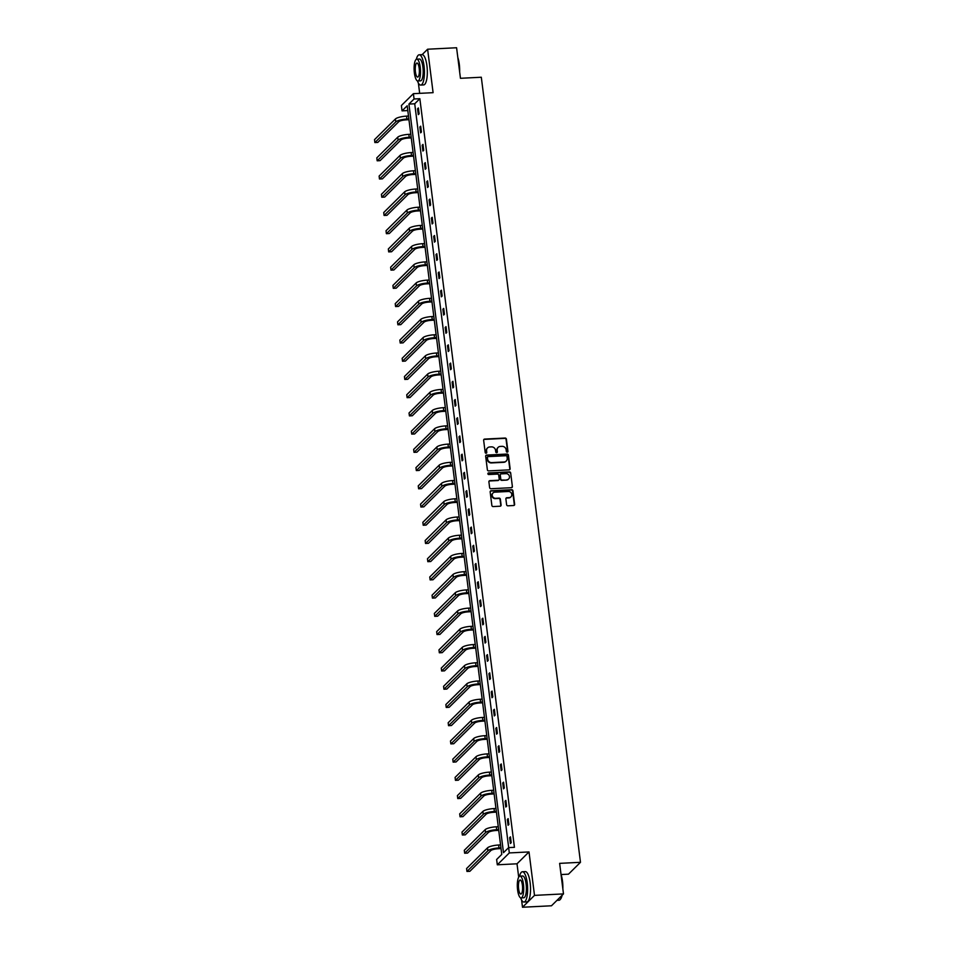 <?xml version="1.0" encoding="UTF-8"?>
<svg xmlns="http://www.w3.org/2000/svg" width="955" height="955" viewBox="0 0 955 955"><rect width="100%" height="100%" fill="white"/><g stroke="black" fill="none" stroke-linecap="round" stroke-linejoin="round"><path stroke-width="1.43" d="M507.248 452.157A0.836 0.776 45.3 0 0 507.941 451.321L506.401 439.133A1.194 1.098 45.3 0 0 505.123 438.047L484.639 439.085A1.194 1.098 45.3 0 0 483.648 440.291L485.188 452.479A0.836 0.776 45.3 0 0 486.561 453.028A0.836 0.776 45.3 0 0 486.775 452.395L486.573 450.82A3.808 3.534 45.3 0 1 489.76 446.964L491.467 446.88A3.808 3.534 45.3 0 1 495.561 450.366L495.764 451.942A0.836 0.776 45.3 0 0 497.149 452.491A0.836 0.776 45.3 0 0 497.352 451.858L497.161 450.283A3.808 3.534 45.3 0 1 500.336 446.427L502.044 446.343A3.808 3.534 45.3 0 1 506.15 449.829L506.341 451.405A0.836 0.776 45.3 0 0 507.248 452.157M507.535 452.085A0.836 0.776 45.3 0 0 507.618 451.643L506.078 439.455A1.194 1.098 45.3 0 0 504.789 438.369L484.316 439.407A1.194 1.098 45.3 0 0 483.803 439.563M486.382 453.159A0.836 0.776 45.3 0 0 486.453 452.718L486.573 450.82M496.958 452.622A0.836 0.776 45.3 0 0 497.03 452.181L497.161 450.283M521.585 899.992L522.492 907.25L551.477 905.782L563.486 893.904L559.63 863.368L580.485 862.305L481.308 77.236L460.453 78.298L456.586 47.75L427.613 49.218L422.122 54.65A15.161 4.393 -92.9 0 1 426.933 65.776A15.161 4.393 -92.9 0 1 423.638 84.923L420.737 85.079A15.161 4.393 -92.9 0 0 424.032 65.931A15.161 4.393 -92.9 0 0 419.209 54.793A15.161 4.393 -92.9 0 0 416.356 59.282M522.492 907.25L534.502 895.384L529.01 851.932L509.313 852.934L497.304 864.8L496.636 859.488L501.769 854.403L407.2 105.778L402.055 110.864L401.387 105.539L413.396 93.674L414.064 98.986L408.919 104.071L503.488 852.696L508.633 847.61L509.313 852.934M563.486 893.904L534.502 895.384M506.616 504.729A1.194 1.098 45.3 0 0 507.893 505.816L513.647 505.517A1.194 1.098 45.3 0 0 514.638 504.324L512.931 490.786A1.194 1.098 45.3 0 0 511.641 489.7L491.168 490.739A1.194 1.098 45.3 0 0 490.166 491.944L491.873 505.47A1.194 1.098 45.3 0 0 493.162 506.568L500.098 506.21A1.194 1.098 45.3 0 0 501.1 505.004L500.36 499.214A1.194 1.098 45.3 0 0 499.083 498.128L495.633 498.307A3.187 2.949 45.3 0 1 493.019 492.971A3.187 2.949 45.3 0 1 494.869 492.171L508.346 491.479A3.187 2.949 45.3 0 1 510.973 496.815A3.187 2.949 45.3 0 1 509.122 497.615L506.878 497.734A1.194 1.098 45.3 0 0 505.887 498.94L506.616 504.729M413.396 93.674L433.093 92.671L427.613 49.218M419.854 98.699L414.721 103.785L508.681 847.61L514.435 847.324L419.854 98.699L414.064 98.986M509.134 469.86A1.194 1.098 45.3 0 0 510.125 468.666L508.418 455.129A1.194 1.098 45.3 0 0 507.141 454.043L486.656 455.081A1.194 1.098 45.3 0 0 485.665 456.287L487.372 469.812A1.194 1.098 45.3 0 0 488.662 470.911L509.134 469.86M510.674 472.964L512.381 486.489A1.194 1.098 45.3 0 1 511.391 487.695L490.906 488.733A1.194 1.098 45.3 0 1 489.629 487.647L488.9 481.857A1.194 1.098 45.3 0 1 489.891 480.651L498.2 480.234A1.194 1.098 45.3 0 0 499.19 479.028L498.701 475.184A1.194 1.098 45.3 0 0 497.424 474.098L488.769 474.54A0.836 0.776 45.3 0 1 488.089 473.143A0.836 0.776 45.3 0 1 488.566 472.928L509.385 471.877A1.194 1.098 45.3 0 1 510.674 472.964L512.381 486.489M561.051 874.553L568.488 874.171L580.485 862.305M418.374 83.037L419.675 93.351M529.01 851.932L517.013 863.798L518.696 877.179M517.013 863.798L497.304 864.8M407.809 110.565L402.055 110.864M414.721 103.785L408.919 104.071M510.388 843.504L509.648 837.654L510.459 836.855L511.2 842.692L510.388 843.504M508.084 825.275L507.356 819.438L508.167 818.638L508.896 824.475L508.084 825.275M505.792 807.059L505.052 801.209L505.864 800.409L506.604 806.247L505.792 807.059M503.488 788.83L502.748 782.993L503.56 782.193L504.3 788.03L503.488 788.83M501.184 770.613L500.444 764.764L501.256 763.964L501.996 769.814L501.184 770.613M498.88 752.385L498.14 746.547L498.952 745.748L499.692 751.585L498.88 752.385M496.576 734.168L495.836 728.331L496.648 727.519L497.388 733.368L496.576 734.168M494.272 715.94L493.544 710.102L494.356 709.302L495.084 715.14L494.272 715.94M491.98 697.723L491.24 691.886L492.052 691.074L492.792 696.923L491.98 697.723M489.676 679.494L488.936 673.657L489.748 672.857L490.488 678.695L489.676 679.494M487.372 661.278L486.632 655.44L487.444 654.641L488.184 660.478L487.372 661.278M485.068 643.061L484.328 637.212L485.14 636.412L485.88 642.249L485.068 643.061M482.764 624.833L482.024 618.995L482.836 618.195L483.576 624.033L482.764 624.833M480.461 606.616L479.732 600.767L480.544 599.967L481.272 605.804L480.461 606.616M478.169 588.387L477.428 582.55L478.24 581.75L478.98 587.588L478.169 588.387M475.865 570.171L475.124 564.321L475.936 563.522L476.676 569.371L475.865 570.171M473.561 551.942L472.821 546.105L473.632 545.305L474.372 551.142L473.561 551.942M471.257 533.726L470.517 527.888L471.328 527.076L472.068 532.926L471.257 533.726M468.953 515.497L468.213 509.66L469.024 508.86L469.764 514.697L468.953 515.497M466.649 497.28L465.921 491.443L466.732 490.631L467.461 496.481L466.649 497.28M464.357 479.052L463.617 473.214L464.428 472.415L465.157 478.252L464.357 479.052M462.053 460.835L461.313 454.998L462.125 454.198L462.865 460.035L462.053 460.835M459.749 442.607L459.009 436.769L459.821 435.969L460.561 441.807L459.749 442.607M457.445 424.39L456.705 418.553L457.517 417.753L458.257 423.59L457.445 424.39M455.141 406.173L454.401 400.324L455.213 399.524L455.953 405.362L455.141 406.173M452.837 387.945L452.109 382.107L452.921 381.308L453.649 387.145L452.837 387.945M450.545 369.728L449.805 363.879L450.617 363.079L451.345 368.917L450.545 369.728M448.241 351.5L447.501 345.662L448.313 344.862L449.053 350.7L448.241 351.5M445.937 333.283L445.197 327.434L446.009 326.634L446.749 332.483L445.937 333.283M443.633 315.055L442.893 309.217L443.705 308.417L444.445 314.255L443.633 315.055M441.329 296.838L440.589 291L441.401 290.189L442.141 296.038L441.329 296.838M439.025 278.609L438.297 272.772L439.097 271.972L439.837 277.81L439.025 278.609M436.733 260.393L435.993 254.555L436.805 253.744L437.533 259.593L436.733 260.393M434.43 242.164L433.689 236.327L434.501 235.527L435.241 241.364L434.43 242.164M432.126 223.948L431.385 218.11L432.197 217.31L432.937 223.148L432.126 223.948M429.822 205.731L429.082 199.882L429.893 199.082L430.633 204.919L429.822 205.731M427.518 187.502L426.778 181.665L427.589 180.865L428.329 186.703L427.518 187.502M425.214 169.286L424.486 163.436L425.285 162.637L426.026 168.474L425.214 169.286M422.91 151.057L422.182 145.22L422.993 144.42L423.722 150.257L422.91 151.057M420.618 132.841L419.878 126.991L420.689 126.191L421.43 132.041L420.618 132.841M418.314 114.612L417.574 108.775L418.386 107.975L419.126 113.812L418.314 114.612M417.574 108.775L418.481 108.727M419.878 126.991L420.785 126.955M422.182 145.22L423.089 145.172M424.486 163.436L425.381 163.4M426.778 181.665L427.685 181.617M429.082 199.882L429.989 199.834M431.385 218.11L432.293 218.062M433.689 236.327L434.597 236.279M435.993 254.555L436.901 254.507M438.297 272.772L439.193 272.724M440.589 291L441.497 290.953M442.893 309.217L443.8 309.169M445.197 327.434L446.104 327.398M447.501 345.662L448.408 345.615M449.805 363.879L450.712 363.843M452.109 382.107L453.016 382.06M454.401 400.324L455.308 400.276M456.705 418.553L457.612 418.505M459.009 436.769L459.916 436.721M461.313 454.998L462.22 454.95M463.617 473.214L464.524 473.167M465.921 491.443L466.828 491.395M468.213 509.66L469.12 509.612M470.517 527.888L471.424 527.84M472.821 546.105L473.728 546.057M475.124 564.321L476.032 564.286M477.428 582.55L478.336 582.502M479.732 600.767L480.64 600.719M482.024 618.995L482.932 618.947M484.328 637.212L485.236 637.164M486.632 655.44L487.539 655.393M488.936 673.657L489.843 673.609M491.24 691.886L492.147 691.838M493.544 710.102L494.451 710.054M495.836 728.331L496.743 728.283M498.14 746.547L499.047 746.5M500.444 764.764L501.351 764.728M502.748 782.993L503.655 782.945M505.052 801.209L505.959 801.173M507.356 819.438L508.263 819.39M509.648 837.654L510.555 837.607M497.961 447.549A3.808 3.534 45.3 0 0 496.839 450.605M487.384 448.086A3.808 3.534 45.3 0 0 486.25 451.142M509.648 469.705A1.194 1.098 45.3 0 0 509.803 468.977L508.096 455.451A1.194 1.098 45.3 0 0 506.819 454.365L486.334 455.404A1.194 1.098 45.3 0 0 485.82 455.559M506.986 456.478A0.836 0.776 45.3 0 0 506.09 455.714L488.112 456.621A0.836 0.776 45.3 0 0 487.42 457.469L487.623 459.128A3.808 3.534 45.3 0 0 491.73 462.614L504.025 461.993A3.808 3.534 45.3 0 0 507.201 458.137L506.986 456.478M487.492 457.027A0.836 0.776 45.3 0 0 487.098 457.791L487.42 457.469M506.066 461.181A3.808 3.534 45.3 0 1 503.691 462.315L491.407 462.936A3.808 3.534 45.3 0 1 487.301 459.451L487.098 457.791M511.904 487.539A1.194 1.098 45.3 0 0 512.059 486.811M498.701 480.067A1.194 1.098 45.3 0 1 497.865 480.556L489.569 480.974A1.194 1.098 45.3 0 0 489.056 481.129M510.352 473.286A1.194 1.098 45.3 0 0 509.063 472.188L488.244 473.25A0.836 0.776 45.3 0 0 487.945 473.322M506.819 479.792A3.187 2.949 45.3 0 0 509.158 475.542A3.187 2.949 45.3 0 0 506.043 473.656L501.291 473.895A1.194 1.098 45.3 0 0 500.289 475.101L500.778 478.944A1.194 1.098 45.3 0 0 502.067 480.031L506.484 480.114A3.187 2.949 45.3 0 0 508.49 479.147M500.456 474.372A1.194 1.098 45.3 0 0 499.966 475.423L500.289 475.101M506.484 480.114L501.733 480.353A1.194 1.098 45.3 0 1 500.456 479.267L499.966 475.423M510.806 496.97A3.187 2.949 45.3 0 1 508.8 497.937L506.556 498.056A1.194 1.098 45.3 0 0 506.043 498.212M492.852 493.138A3.187 2.949 45.3 0 0 495.311 498.629L495.633 498.307M500.611 506.055A1.194 1.098 45.3 0 0 500.766 505.326L500.038 499.537A1.194 1.098 45.3 0 0 498.761 498.45L495.311 498.629M514.148 505.362A1.194 1.098 45.3 0 0 514.315 504.634L512.596 491.109A1.194 1.098 45.3 0 0 511.319 490.022L490.834 491.061A1.194 1.098 45.3 0 0 490.321 491.216M408.955 119.709L406.114 119.853A6.064 1.456 172.8 0 0 398.689 121.751L377.774 142.426L374.873 142.57L395.788 121.894A9.096 2.185 -7.2 0 1 406.914 119.053L408.859 118.945M374.873 142.57L374.515 139.645L395.418 118.981A9.096 2.185 -7.2 0 1 406.555 116.128L408.501 116.033M457.827 57.527A14.791 4.286 87.1 0 1 459.283 64.224A14.791 4.286 87.1 0 1 459.653 72.007M459.439 70.288A15.161 4.393 -92.9 0 0 459.033 64.14A15.161 4.393 -92.9 0 0 457.97 58.673M416.75 59.174L419.424 59.031A10.911 3.163 87.1 0 1 422.898 67.053A10.911 3.163 87.1 0 1 420.522 80.841L417.86 80.972A10.911 3.163 -92.9 0 0 420.224 67.184A10.911 3.163 -92.9 0 0 416.75 59.174A10.911 3.163 -92.9 0 0 414.386 72.962A10.911 3.163 -92.9 0 0 417.86 80.972M415.425 71.935A7.031 2.041 -92.9 0 0 417.669 77.092A7.031 2.041 -92.9 0 0 419.185 68.211A7.031 2.041 -92.9 0 0 416.953 63.042A7.031 2.041 -92.9 0 0 415.425 71.935M417.454 80.9A15.161 4.393 -92.9 0 0 420.737 85.079M561.027 874.482A14.791 4.286 87.1 0 1 562.495 881.178A14.791 4.286 87.1 0 1 562.853 888.962M562.638 887.243A15.161 4.393 -92.9 0 0 562.244 881.107A15.161 4.393 -92.9 0 0 561.17 875.628M520.654 897.855A15.161 4.393 -92.9 0 0 523.949 902.033A15.161 4.393 -92.9 0 0 527.232 882.886A15.161 4.393 -92.9 0 0 522.409 871.748A15.161 4.393 -92.9 0 0 519.556 876.236M523.949 902.033L526.85 901.89A15.161 4.393 -92.9 0 0 530.132 882.73A15.161 4.393 -92.9 0 0 525.31 871.605L522.409 871.748M519.962 876.129L522.624 875.986A10.911 3.163 87.1 0 1 526.098 884.008A10.911 3.163 87.1 0 1 523.734 897.796L521.072 897.927A10.911 3.163 -92.9 0 0 523.436 884.139A10.911 3.163 -92.9 0 0 519.962 876.129A10.911 3.163 -92.9 0 0 517.598 889.917A10.911 3.163 -92.9 0 0 521.072 897.927M518.625 888.89A7.031 2.041 -92.9 0 0 520.869 894.047A7.031 2.041 -92.9 0 0 522.397 885.166A7.031 2.041 -92.9 0 0 520.153 879.997A7.031 2.041 -92.9 0 0 518.625 888.89M556.968 900.35L558.95 900.255A15.161 4.393 -92.9 0 0 560.251 899.479A15.161 4.393 -92.9 0 0 561.874 895.504M562.125 895.253A14.791 4.286 87.1 0 1 560.549 899.109A14.791 4.286 87.1 0 1 560.394 899.276M411.259 137.926L408.406 138.069A6.064 1.456 172.8 0 0 400.993 139.967L380.078 160.643L377.177 160.798L398.092 140.122A9.096 2.185 -7.2 0 1 409.218 137.269L411.163 137.174M377.177 160.798L376.807 157.873L397.722 137.198A9.096 2.185 -7.2 0 1 408.847 134.357L410.793 134.249M413.563 156.154L410.71 156.298A6.064 1.456 172.8 0 0 403.296 158.196L382.382 178.872L379.481 179.015L400.396 158.339A9.096 2.185 -7.2 0 1 411.521 155.498L413.467 155.39M379.481 179.015L379.111 176.09L400.026 155.426A9.096 2.185 -7.2 0 1 411.151 152.573L413.097 152.478M415.867 174.371L413.014 174.514A6.064 1.456 172.8 0 0 405.6 176.412L384.686 197.088L381.785 197.231L402.7 176.568A9.096 2.185 -7.2 0 1 413.825 173.715L415.771 173.619M381.785 197.231L381.415 194.319L402.33 173.643A9.096 2.185 -7.2 0 1 413.455 170.79L415.401 170.694M418.171 192.6L415.318 192.743A6.064 1.456 172.8 0 0 407.892 194.641L386.99 215.317L384.089 215.46L405.004 194.784A9.096 2.185 -7.2 0 1 416.129 191.943L418.075 191.836M384.089 215.46L383.719 212.535L404.634 191.86A9.096 2.185 -7.2 0 1 415.759 189.018L417.705 188.923M420.475 210.816L417.622 210.96A6.064 1.456 172.8 0 0 410.196 212.858L389.282 233.533L386.393 233.677L407.308 213.013A9.096 2.185 -7.2 0 1 418.433 210.16L420.379 210.064M386.393 233.677L386.023 230.764L406.937 210.088A9.096 2.185 -7.2 0 1 418.063 207.235L420.009 207.14M422.779 229.033L419.925 229.188A6.064 1.456 172.8 0 0 412.5 231.086L391.586 251.75L388.685 251.905L409.6 231.229A9.096 2.185 -7.2 0 1 420.737 228.376L422.683 228.281M388.685 251.905L388.327 248.98L409.229 228.305A9.096 2.185 -7.2 0 1 420.367 225.464L422.313 225.368M425.071 247.261L422.217 247.405A6.064 1.456 172.8 0 0 414.804 249.303L393.89 269.978L390.989 270.122L411.903 249.446A9.096 2.185 -7.2 0 1 423.029 246.605L424.975 246.509M390.989 270.122L390.619 267.209L411.533 246.533A9.096 2.185 -7.2 0 1 422.659 243.68L424.605 243.585M427.374 265.478L424.521 265.633A6.064 1.456 172.8 0 0 417.108 267.531L396.194 288.195L393.293 288.35L414.207 267.675A9.096 2.185 -7.2 0 1 425.333 264.822L427.279 264.726M393.293 288.35L392.923 285.426L413.837 264.75A9.096 2.185 -7.2 0 1 424.963 261.909L426.909 261.801M429.678 283.707L426.825 283.85A6.064 1.456 172.8 0 0 419.412 285.748L398.498 306.424L395.597 306.567L416.511 285.891A9.096 2.185 -7.2 0 1 427.637 283.05L429.583 282.955M395.597 306.567L395.227 303.654L416.141 282.978A9.096 2.185 -7.2 0 1 427.267 280.125L429.213 280.03M431.982 301.923L429.129 302.067A6.064 1.456 172.8 0 0 421.704 303.965L400.802 324.64L397.901 324.796L418.815 304.12A9.096 2.185 -7.2 0 1 429.941 301.267L431.887 301.171M397.901 324.796L397.531 321.871L418.445 301.195A9.096 2.185 -7.2 0 1 429.571 298.354L431.517 298.247M434.286 320.152L431.433 320.295A6.064 1.456 172.8 0 0 424.008 322.193L403.094 342.869L400.205 343.012L421.119 322.336A9.096 2.185 -7.2 0 1 432.245 319.495L434.191 319.388M400.205 343.012L399.835 340.087L420.749 319.424A9.096 2.185 -7.2 0 1 431.875 316.571L433.821 316.475M436.59 338.368L433.737 338.512A6.064 1.456 172.8 0 0 426.312 340.41L405.398 361.086L402.509 361.241L423.411 340.565A9.096 2.185 -7.2 0 1 434.549 337.712L436.495 337.616M402.509 361.241L402.139 358.316L423.041 337.64A9.096 2.185 -7.2 0 1 434.179 334.799L436.125 334.692M438.882 356.597L436.029 356.74A6.064 1.456 172.8 0 0 428.616 358.638L407.701 379.314L404.801 379.457L425.715 358.782A9.096 2.185 -7.2 0 1 436.841 355.94L438.787 355.833M404.801 379.457L404.431 376.533L425.345 355.869A9.096 2.185 -7.2 0 1 436.471 353.016L438.417 352.92M441.186 374.814L438.333 374.957A6.064 1.456 172.8 0 0 430.92 376.855L410.005 397.531L407.105 397.674L428.019 377.01A9.096 2.185 -7.2 0 1 439.145 374.157L441.091 374.062M407.105 397.674L406.735 394.761L427.649 374.085A9.096 2.185 -7.2 0 1 438.775 371.232L440.721 371.137M443.49 393.042L440.637 393.185A6.064 1.456 172.8 0 0 433.224 395.084L412.309 415.759L409.409 415.903L430.323 395.227A9.096 2.185 -7.2 0 1 441.449 392.386L443.395 392.278M409.409 415.903L409.038 412.978L429.953 392.302A9.096 2.185 -7.2 0 1 441.079 389.461L443.025 389.365M445.794 411.259L442.941 411.402A6.064 1.456 172.8 0 0 435.516 413.3L414.613 433.976L411.712 434.119L432.627 413.455A9.096 2.185 -7.2 0 1 443.753 410.602L445.699 410.507M411.712 434.119L411.342 431.206L432.257 410.531A9.096 2.185 -7.2 0 1 443.383 407.678L445.328 407.582M448.098 429.487L445.245 429.631A6.064 1.456 172.8 0 0 437.82 431.529L416.905 452.193L414.016 452.348L434.931 431.672A9.096 2.185 -7.2 0 1 446.057 428.819L448.002 428.723M414.016 452.348L413.646 449.423L434.561 428.747A9.096 2.185 -7.2 0 1 445.687 425.906L447.632 425.811M450.402 447.704L447.549 447.847A6.064 1.456 172.8 0 0 440.124 449.745L419.209 470.421L416.32 470.564L437.223 449.889A9.096 2.185 -7.2 0 1 448.361 447.047L450.306 446.952M416.32 470.564L415.95 467.652L436.853 446.976A9.096 2.185 -7.2 0 1 447.99 444.123L449.936 444.027M452.694 465.921L449.841 466.076A6.064 1.456 172.8 0 0 442.428 467.974L421.513 488.638L418.612 488.793L439.527 468.117A9.096 2.185 -7.2 0 1 450.653 465.264L452.598 465.169M418.612 488.793L418.242 485.868L439.157 465.192A9.096 2.185 -7.2 0 1 450.283 462.351L452.228 462.244M454.998 484.149L452.145 484.292A6.064 1.456 172.8 0 0 444.732 486.19L423.817 506.866L420.916 507.01L441.831 486.334A9.096 2.185 -7.2 0 1 452.957 483.493L454.902 483.397M420.916 507.01L420.546 504.097L441.461 483.421A9.096 2.185 -7.2 0 1 452.586 480.568L454.532 480.472M457.302 502.366L454.449 502.509A6.064 1.456 172.8 0 0 447.036 504.419L426.121 525.083L423.22 525.238L444.135 504.562A9.096 2.185 -7.2 0 1 455.26 501.709L457.206 501.614M423.22 525.238L422.85 522.313L443.765 501.638A9.096 2.185 -7.2 0 1 454.89 498.796L456.836 498.689M459.606 520.594L456.753 520.738A6.064 1.456 172.8 0 0 449.339 522.636L428.425 543.311L425.524 543.455L446.439 522.779A9.096 2.185 -7.2 0 1 457.564 519.938L459.51 519.83M425.524 543.455L425.154 540.53L446.069 519.866A9.096 2.185 -7.2 0 1 457.194 517.013L459.14 516.918M461.91 538.811L459.057 538.954A6.064 1.456 172.8 0 0 451.631 540.852L430.717 561.528L427.828 561.683L448.743 541.008A9.096 2.185 -7.2 0 1 459.868 538.154L461.814 538.059M427.828 561.683L427.458 558.759L448.373 538.083A9.096 2.185 -7.2 0 1 459.498 535.242L461.444 535.134M464.214 557.04L461.361 557.183A6.064 1.456 172.8 0 0 453.935 559.081L433.021 579.757L430.132 579.9L451.035 559.224A9.096 2.185 -7.2 0 1 462.172 556.383L464.118 556.276M430.132 579.9L429.762 576.975L450.676 556.311A9.096 2.185 -7.2 0 1 461.802 553.458L463.748 553.363M466.506 575.256L463.653 575.399A6.064 1.456 172.8 0 0 456.239 577.298L435.325 597.973L432.424 598.117L453.339 577.453A9.096 2.185 -7.2 0 1 464.464 574.6L466.41 574.504M432.424 598.117L432.054 595.204L452.968 574.528A9.096 2.185 -7.2 0 1 464.094 571.687L466.04 571.579M468.81 593.485L465.956 593.628A6.064 1.456 172.8 0 0 458.543 595.526L437.629 616.202L434.728 616.345L455.642 595.669A9.096 2.185 -7.2 0 1 466.768 592.828L468.714 592.721M434.728 616.345L434.358 613.42L455.272 592.757A9.096 2.185 -7.2 0 1 466.398 589.904L468.344 589.808M471.113 611.701L468.26 611.845A6.064 1.456 172.8 0 0 460.847 613.743L439.933 634.418L437.032 634.562L457.946 613.898A9.096 2.185 -7.2 0 1 469.072 611.045L471.018 610.949M437.032 634.562L436.662 631.649L457.576 610.973A9.096 2.185 -7.2 0 1 468.702 608.12L470.648 608.025M473.417 629.93L470.564 630.073A6.064 1.456 172.8 0 0 463.151 631.971L442.237 652.647L439.336 652.79L460.25 632.115A9.096 2.185 -7.2 0 1 471.376 629.273L473.322 629.166M439.336 652.79L438.966 649.866L459.88 629.19A9.096 2.185 -7.2 0 1 471.006 626.349L472.952 626.253M475.721 648.147L472.868 648.29A6.064 1.456 172.8 0 0 465.443 650.188L444.529 670.864L441.64 671.007L462.554 650.343A9.096 2.185 -7.2 0 1 473.68 647.49L475.626 647.395M441.64 671.007L441.27 668.094L462.184 647.418A9.096 2.185 -7.2 0 1 473.31 644.565L475.256 644.47M478.025 666.363L475.172 666.518A6.064 1.456 172.8 0 0 467.747 668.416L446.833 689.08L443.944 689.235L464.846 668.56A9.096 2.185 -7.2 0 1 475.984 665.707L477.93 665.611M443.944 689.235L443.574 686.311L464.488 665.635A9.096 2.185 -7.2 0 1 475.614 662.794L477.56 662.698M480.317 684.592L477.464 684.735A6.064 1.456 172.8 0 0 470.051 686.633L449.137 707.309L446.236 707.452L467.15 686.776A9.096 2.185 -7.2 0 1 478.276 683.935L480.222 683.84M446.236 707.452L445.866 704.539L466.78 683.864A9.096 2.185 -7.2 0 1 477.918 681.011L479.864 680.915M482.621 702.808L479.768 702.964A6.064 1.456 172.8 0 0 472.355 704.862L451.44 725.525L448.54 725.681L469.454 705.005A9.096 2.185 -7.2 0 1 480.58 702.152L482.526 702.056M448.54 725.681L448.17 722.756L469.084 702.08A9.096 2.185 -7.2 0 1 480.21 699.239L482.156 699.132M484.925 721.037L482.072 721.18A6.064 1.456 172.8 0 0 474.659 723.078L453.744 743.754L450.844 743.897L471.758 723.222A9.096 2.185 -7.2 0 1 482.884 720.38L484.83 720.285M450.844 743.897L450.474 740.985L471.388 720.309A9.096 2.185 -7.2 0 1 482.514 717.456L484.46 717.36M487.229 739.254L484.376 739.397A6.064 1.456 172.8 0 0 476.963 741.295L456.048 761.971L453.148 762.126L474.062 741.45A9.096 2.185 -7.2 0 1 485.188 738.597L487.134 738.502M453.148 762.126L452.777 759.201L473.692 738.525A9.096 2.185 -7.2 0 1 484.818 735.684L486.764 735.577M489.533 757.482L486.68 757.625A6.064 1.456 172.8 0 0 479.255 759.523L458.352 780.199L455.451 780.342L476.366 759.667A9.096 2.185 -7.2 0 1 487.492 756.826L489.438 756.718M455.451 780.342L455.081 777.418L475.996 756.754A9.096 2.185 -7.2 0 1 487.122 753.901L489.067 753.805M491.837 775.699L488.984 775.842A6.064 1.456 172.8 0 0 481.559 777.74L460.644 798.416L457.755 798.571L478.658 777.895A9.096 2.185 -7.2 0 1 489.796 775.042L491.741 774.947M457.755 798.571L457.385 795.646L478.3 774.971A9.096 2.185 -7.2 0 1 489.426 772.129L491.371 772.022M494.129 793.927L491.276 794.071A6.064 1.456 172.8 0 0 483.863 795.969L462.948 816.644L460.047 816.788L480.962 796.112A9.096 2.185 -7.2 0 1 492.088 793.271L494.033 793.163M460.047 816.788L459.689 813.863L480.592 793.199A9.096 2.185 -7.2 0 1 491.73 790.346L493.675 790.251M496.433 812.144L493.58 812.287A6.064 1.456 172.8 0 0 486.167 814.185L465.252 834.861L462.351 835.004L483.266 814.34A9.096 2.185 -7.2 0 1 494.392 811.487L496.337 811.392M462.351 835.004L461.981 832.091L482.896 811.416A9.096 2.185 -7.2 0 1 494.022 808.563L495.967 808.467M498.737 830.373L495.884 830.516A6.064 1.456 172.8 0 0 488.471 832.414L467.556 853.09L464.655 853.233L485.57 832.557A9.096 2.185 -7.2 0 1 496.696 829.716L498.641 829.609M464.655 853.233L464.285 850.308L485.2 829.632A9.096 2.185 -7.2 0 1 496.325 826.791L498.271 826.696M501.041 848.589L498.188 848.732A6.064 1.456 172.8 0 0 490.775 850.63L469.86 871.306L466.959 871.449L487.874 850.786A9.096 2.185 -7.2 0 1 498.999 847.933L500.945 847.837M466.959 871.449L466.589 868.537L487.504 847.861A9.096 2.185 -7.2 0 1 498.629 845.008L500.575 844.912M406.555 116.128L406.914 119.053M395.418 118.981L395.788 121.894M408.847 134.357L409.218 137.269M397.722 137.198L398.092 140.122M411.151 152.573L411.521 155.498M400.026 155.426L400.396 158.339M413.455 170.79L413.825 173.715M402.33 173.643L402.7 176.568M415.759 189.018L416.129 191.943M404.634 191.86L405.004 194.784M418.063 207.235L418.433 210.16M406.937 210.088L407.308 213.013M420.367 225.464L420.737 228.376M409.229 228.305L409.6 231.229M422.659 243.68L423.029 246.605M411.533 246.533L411.903 249.446M424.963 261.909L425.333 264.822M413.837 264.75L414.207 267.675M427.267 280.125L427.637 283.05M416.141 282.978L416.511 285.891M429.571 298.354L429.941 301.267M418.445 301.195L418.815 304.12M431.875 316.571L432.245 319.495M420.749 319.424L421.119 322.336M434.179 334.799L434.549 337.712M423.041 337.64L423.411 340.565M436.471 353.016L436.841 355.94M425.345 355.869L425.715 358.782M438.775 371.232L439.145 374.157M427.649 374.085L428.019 377.01M441.079 389.461L441.449 392.386M429.953 392.302L430.323 395.227M443.383 407.678L443.753 410.602M432.257 410.531L432.627 413.455M445.687 425.906L446.057 428.819M434.561 428.747L434.931 431.672M447.99 444.123L448.361 447.047M436.853 446.976L437.223 449.889M450.283 462.351L450.653 465.264M439.157 465.192L439.527 468.117M452.586 480.568L452.957 483.493M441.461 483.421L441.831 486.334M454.89 498.796L455.26 501.709M443.765 501.638L444.135 504.562M457.194 517.013L457.564 519.938M446.069 519.866L446.439 522.779M459.498 535.242L459.868 538.154M448.373 538.083L448.743 541.008M461.802 553.458L462.172 556.383M450.676 556.311L451.035 559.224M464.094 571.687L464.464 574.6M452.968 574.528L453.339 577.453M466.398 589.904L466.768 592.828M455.272 592.757L455.642 595.669M468.702 608.12L469.072 611.045M457.576 610.973L457.946 613.898M471.006 626.349L471.376 629.273M459.88 629.19L460.25 632.115M473.31 644.565L473.68 647.49M462.184 647.418L462.554 650.343M475.614 662.794L475.984 665.707M464.488 665.635L464.846 668.56M477.918 681.011L478.276 683.935M466.78 683.864L467.15 686.776M480.21 699.239L480.58 702.152M469.084 702.08L469.454 705.005M482.514 717.456L482.884 720.38M471.388 720.309L471.758 723.222M484.818 735.684L485.188 738.597M473.692 738.525L474.062 741.45M487.122 753.901L487.492 756.826M475.996 756.754L476.366 759.667M489.426 772.129L489.796 775.042M478.3 774.971L478.658 777.895M491.73 790.346L492.088 793.271M480.592 793.199L480.962 796.112M494.022 808.563L494.392 811.487M482.896 811.416L483.266 814.34M496.325 826.791L496.696 829.716M485.2 829.632L485.57 832.557M498.629 845.008L498.999 847.933M487.504 847.861L487.874 850.786M419.209 54.793L422.098 54.65"/></g></svg>
